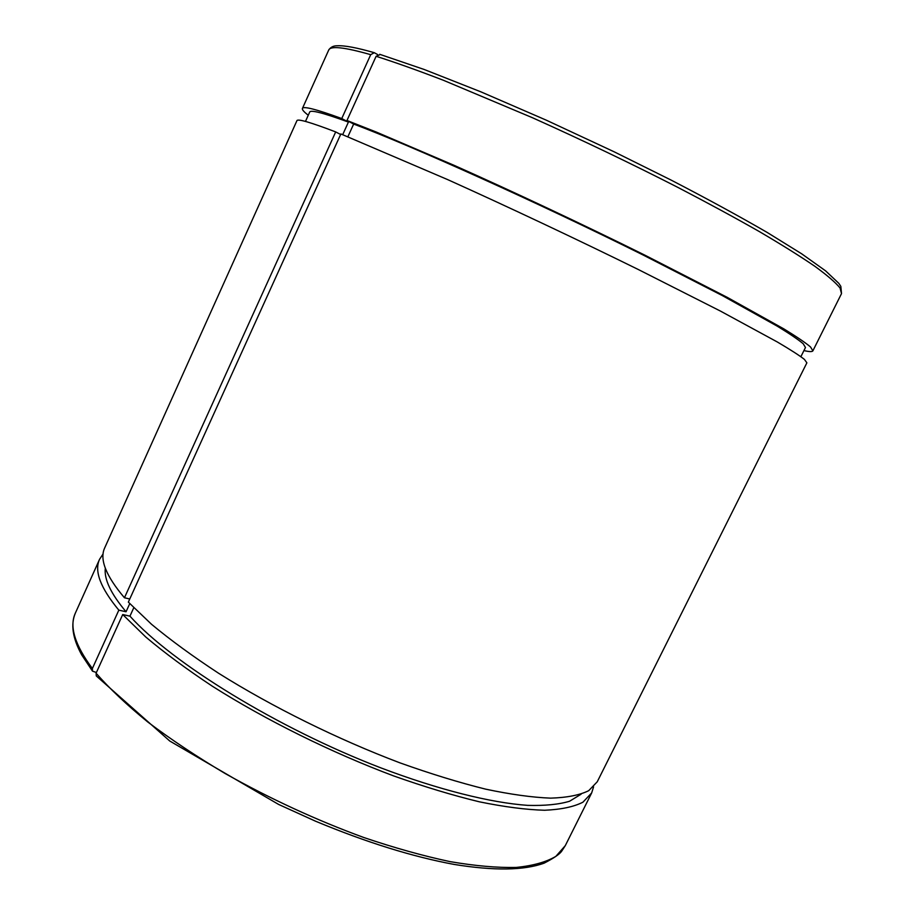 <?xml version="1.0" encoding="UTF-8"?>
<svg xmlns="http://www.w3.org/2000/svg" width="915" height="915" viewBox="0 0 915 915"><rect width="100%" height="100%" fill="white"/><g stroke="black" fill="none" stroke-linecap="round" stroke-linejoin="round"><path stroke-width="1.37" d="M340.872 133.945L128.352 602.116L151.535 624.293C170.567 640.111 192.916 656.421 218.582 673.246C272.178 706.906 337.841 739.389 399.958 762.858C430.53 773.781 459.067 782.542 485.602 789.142C510.524 794.414 532.198 797.423 550.624 798.143C566.98 797.628 579.664 795.146 588.688 790.697L597.243 781.787L806.881 362.832L804.376 359.355C799.298 355.397 790.308 349.622 777.384 342.016L720.46 311.089L638.235 269.479C576.416 239.055 507.333 206.481 447.698 179.626L340.872 133.945M380.251 54.545L376.122 56.284L346.968 120.494L353.659 124.051L347.894 136.724M133.762 607.766L129.953 616.15L122.713 614.548L96.086 673.2L96.281 675.922M129.77 598.993L124.451 597.769L335.691 131.92L340.62 134.494M96.407 672.491L92.529 671.175L92.369 668.522L118.836 610.145L126.053 611.758L129.758 603.614M342.702 134.665L348.421 122.084L341.753 118.55L370.712 54.671L374.269 52.693L377.655 54.568M124.451 597.769C105.911 575.901 99.335 559.271 104.699 547.902L296.918 120.689C297.592 118.55 310.517 122.301 335.691 131.92M348.421 122.084C323.441 112.945 310.528 109.606 309.682 112.088L305.473 121.432M800.899 356.656L805.475 347.506L803.21 343.766C798.395 339.682 789.759 333.826 777.315 326.209L722.381 295.614L642.902 254.896C537.562 202.467 411.773 145.851 353.659 124.051M341.753 118.55C316.384 109.285 303.277 105.923 302.419 108.462C301.973 109.628 303.917 111.893 308.263 115.233M803.942 350.582C809.26 351.829 812.234 351.92 812.875 350.845L810.553 346.991C805.6 342.793 796.713 336.766 783.892 328.92L727.208 297.341L645.098 255.274C583.29 224.633 514.104 192.058 454.298 165.421L376.34 132.069L346.968 120.494M118.836 610.145C100.478 587.956 94.051 571.006 99.575 559.282L103.109 553.907M593.572 786.877L591.662 792.939L582.947 802.181C573.831 806.847 561.044 809.535 544.608 810.255C526.102 809.729 504.359 806.916 479.38 801.814C452.799 795.375 424.228 786.74 393.656 775.92C331.527 752.633 265.945 720.151 212.509 686.319C186.935 669.403 164.677 652.955 145.748 636.989L122.713 614.548M126.053 611.758C110.909 593.778 103.99 579.252 105.305 568.181M581.105 794.197L569.576 801.243C558.859 804.468 544.894 805.841 527.692 805.372C490.749 802.764 438.662 789.817 380.686 767.811C277.554 728.214 171.677 662.803 129.953 616.15M376.122 56.284C395.017 62.3 417.4 70.272 443.272 80.223L532.473 117.738C582.054 139.995 630.526 163.213 677.878 187.403C707.901 203.027 735.1 217.781 759.473 231.655C781.822 244.785 800.328 256.36 814.979 266.379C827.309 275.392 835.669 282.598 840.05 287.996L841.514 293.612L812.875 350.845M374.269 52.693C356.804 47.672 344.44 45.361 337.178 45.773C333.38 45.739 330.544 47.191 328.679 50.108C330.395 45.647 344.406 47.168 370.712 54.671M92.369 668.522C74.801 644.869 69.14 626.375 75.396 613.027C70.524 624.305 72.605 638.224 81.641 654.797L92.518 671.175M591.662 792.939L565.287 845.643L555.851 856.371C546.255 862.044 533.033 865.739 516.186 867.431C497.291 867.855 475.24 865.922 450.008 861.61C423.21 855.914 394.514 847.896 363.896 837.545C316.373 820.149 270.131 798.806 225.136 773.518C196.645 756.568 170.899 739.434 147.91 722.107C126.888 704.996 109.617 688.686 96.086 673.2M328.679 50.108L302.419 108.462M565.287 845.643L561.661 851.236C559.58 854.221 553.758 858.19 544.185 863.131C524.112 870.462 494.1 870.897 454.137 864.423C412.493 856.726 366.297 842.326 315.561 821.212L278.618 804.434L169.755 741.013L96.281 675.933M99.575 559.282L75.396 613.027M379.725 54.305L424.194 69.483L480.924 91.855L546.198 120.128L614.068 151.764L670.97 180.015C707.055 198.727 739.114 216.192 767.147 232.421L801.689 253.821L825.57 270.84L838.826 283.353L840.839 286.372L841.514 293.612"/></g></svg>
